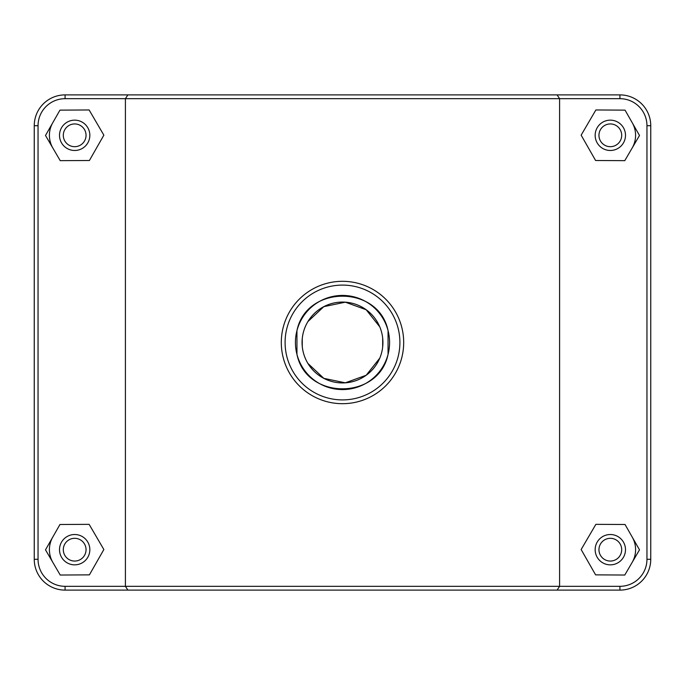 <?xml version="1.0" encoding="UTF-8"?>
<svg xmlns="http://www.w3.org/2000/svg" width="685" height="685" viewBox="0 0 685 685"><rect width="100%" height="100%" fill="white"/><g stroke="black" fill="none" stroke-linecap="round" stroke-linejoin="round"><path stroke-width="1.03" d="M302.076 342.5L302.076 342.5A40.424 40.424 0 0 1 342.5 302.076A40.424 40.424 0 0 1 382.924 342.5A40.424 40.424 0 0 1 322.284 377.512A40.424 40.424 0 0 1 322.284 307.488A40.424 40.424 0 0 1 382.924 342.5A40.424 40.424 0 0 1 342.5 382.924A40.424 40.424 0 0 1 302.076 342.5M632.272 537.168A25.268 25.268 0 0 1 632.135 562.436M595.162 549.687A15.156 15.156 0 0 1 617.904 536.552A15.156 15.156 0 0 1 617.904 562.813A15.156 15.156 0 0 1 595.162 549.687M598.955 549.687A11.371 11.371 0 0 0 616.012 559.534A11.371 11.371 0 0 0 616.012 539.84A11.371 11.371 0 0 0 598.955 549.687M595.599 574.869L581.145 549.524L595.873 524.342L625.045 524.496L639.499 549.841L624.78 575.032L595.599 574.869M52.865 562.436A25.268 25.268 0 0 1 52.728 537.168M89.838 549.687A15.156 15.156 0 0 0 67.096 536.552A15.156 15.156 0 0 0 67.096 562.813A15.156 15.156 0 0 0 89.838 549.687M86.045 549.687A11.371 11.371 0 0 1 68.988 559.534A11.371 11.371 0 0 1 68.988 539.84A11.371 11.371 0 0 1 86.045 549.687M89.401 574.869L103.855 549.524L89.127 524.342L59.955 524.496L45.501 549.841L60.22 575.032L89.401 574.869M296.947 330.632C306.238 284.703 378.762 284.703 388.052 330.632L388.052 354.368C378.762 400.297 306.238 400.297 296.947 354.368L296.947 330.632M632.272 122.803A25.268 25.268 0 0 1 632.135 148.063M595.162 135.313A15.156 15.156 0 0 1 617.904 122.187A15.156 15.156 0 0 1 617.904 148.448A15.156 15.156 0 0 1 595.162 135.313M598.955 135.313A11.371 11.371 0 0 0 616.012 145.16A11.371 11.371 0 0 0 616.012 125.466A11.371 11.371 0 0 0 598.955 135.313M595.599 160.504L581.145 135.159L595.873 109.968L625.045 110.131L639.499 135.476L624.78 160.658L595.599 160.504M89.838 135.313A15.156 15.156 0 0 0 67.096 122.187A15.156 15.156 0 0 0 67.096 148.448A15.156 15.156 0 0 0 89.838 135.313M86.045 135.313A11.371 11.371 0 0 1 68.988 145.16A11.371 11.371 0 0 1 68.988 125.466A11.371 11.371 0 0 1 86.045 135.313M89.401 160.504L103.855 135.159L89.127 109.968L59.955 110.131L45.501 135.476L60.22 160.658L89.401 160.504M52.865 148.063A25.268 25.268 0 0 1 52.728 122.803M557.102 590.11L619.925 590.11A30.825 30.825 0 0 0 650.75 559.285L650.75 125.715A30.825 30.825 0 0 0 619.925 94.89L65.075 94.89A30.825 30.825 0 0 0 34.25 125.715L34.25 559.285A30.825 30.825 0 0 0 65.075 590.11L557.102 590.11L559.594 586.317L65.075 586.317A27.032 27.032 0 0 1 38.043 559.285L38.043 125.715A27.032 27.032 0 0 1 65.075 98.683L619.925 98.683A27.032 27.032 0 0 1 646.957 125.715L646.957 559.285A27.032 27.032 0 0 1 619.925 586.317L559.594 586.317L559.594 98.683L557.102 94.89M127.898 94.89L125.406 98.683L125.406 586.317L127.898 590.11M285.097 342.5A57.403 57.403 0 0 1 371.201 292.786A57.403 57.403 0 0 1 371.201 392.214A57.403 57.403 0 0 1 285.097 342.5M389.577 342.5A47.077 47.077 0 0 1 318.962 383.266A47.077 47.077 0 0 1 318.962 301.734A47.077 47.077 0 0 1 389.577 342.5M281.304 342.5A61.196 61.196 0 0 0 373.094 395.493A61.196 61.196 0 0 0 373.094 289.507A61.196 61.196 0 0 0 281.304 342.5M382.675 338.039L382.675 346.961M379.764 358.169L366.184 375.252L345.343 382.821L323.825 378.351L307.933 363.452M302.248 346.225L302.248 338.775M307.933 321.548L323.825 306.649L345.343 302.179L366.184 309.748L379.764 326.831M65.075 586.317L65.075 590.11M619.925 98.683L619.925 94.89M646.957 125.715L650.75 125.715M646.957 559.285L650.75 559.285M619.925 586.317L619.925 590.11M38.043 559.285L34.25 559.285M38.043 125.715L34.25 125.715M65.075 98.683L65.075 94.89"/></g></svg>
